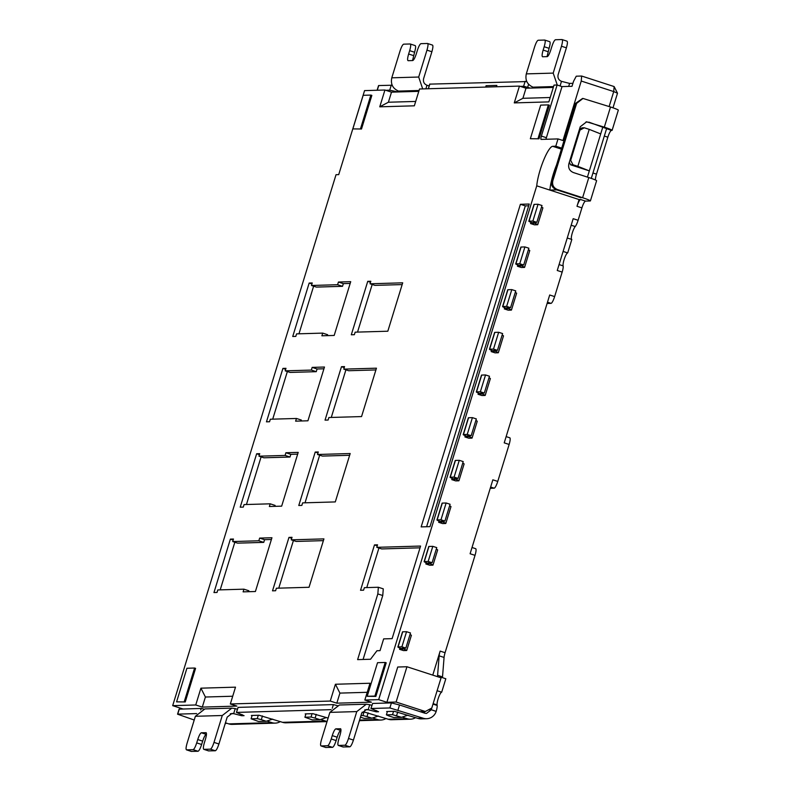 <?xml version="1.0" encoding="UTF-8"?>
<svg xmlns="http://www.w3.org/2000/svg" width="791" height="791" viewBox="0 0 791 791"><rect width="100%" height="100%" fill="white"/><g stroke="black" fill="none" stroke-linecap="round" stroke-linejoin="round"><path stroke-width="1.19" d="M561.402 149.123L552.711 146.305A24.432 5.033 -72 0 0 540.223 169.749A24.432 5.033 -72 0 0 536.743 185.836L549.864 190.087A24.432 5.033 108 0 1 553.344 174A24.432 5.033 108 0 1 556.518 165.012M581.098 197.641L556.785 189.889L549.864 190.087L579.071 199.559L576.995 206.283L581.919 207.875L578.102 220.284L573.178 218.692L557.25 270.492L562.164 272.084L554.629 296.595L549.705 294.994L504.223 442.851L509.137 444.453L497.766 481.412L492.852 479.821L470.101 553.749L475.025 555.341A7.05 1.453 -72 0 0 475.668 548.687A7.05 1.453 -72 0 0 475.559 548.667M439.035 521.022L438.649 522.297L442.584 523.573L445.62 523.484A7.752 0.554 17.1 0 0 445.817 523.424L450.979 506.626A7.752 0.554 -162.9 0 0 449.595 505.845M465.296 435.673L464.9 436.939L468.845 438.214L471.881 438.125A7.752 0.554 17.1 0 0 472.069 438.066L477.24 421.267A7.752 0.554 -162.9 0 0 475.856 420.496M491.557 350.314L491.162 351.59L495.097 352.865L498.132 352.776A7.752 0.554 17.1 0 0 498.33 352.717L503.501 335.908A7.752 0.554 -162.9 0 0 502.117 335.137M399.959 648.047L399.564 649.322L403.509 650.597L406.544 650.509A7.752 0.554 17.1 0 0 406.732 650.449L411.389 635.321A7.752 0.554 -162.9 0 0 410.005 634.55M517.808 264.965L517.423 266.231L521.358 267.506L524.393 267.417A7.752 0.554 17.1 0 0 524.591 267.358L529.752 250.559A7.752 0.554 -162.9 0 0 528.378 249.778M530.939 222.281L530.553 223.556L534.489 224.832L537.524 224.743A7.752 0.554 17.1 0 0 537.722 224.684L542.883 207.885A7.752 0.554 -162.9 0 0 541.499 207.104M426.22 562.698L425.825 563.963L429.76 565.239L432.796 565.15A7.752 0.554 17.1 0 0 432.993 565.09L437.65 549.972A7.752 0.554 -162.9 0 0 436.266 549.191M504.678 307.64L504.292 308.905L508.227 310.191L511.263 310.102A7.752 0.554 17.1 0 0 511.461 310.032L516.632 293.234A7.752 0.554 -162.9 0 0 515.248 292.462M478.426 392.989L478.031 394.264L481.966 395.54L485.012 395.451A7.752 0.554 17.1 0 0 485.199 395.391L490.371 378.592A7.752 0.554 -162.9 0 0 488.986 377.811M452.165 478.347L451.77 479.623L455.715 480.898L458.75 480.809A7.752 0.554 17.1 0 0 458.938 480.75L464.109 463.941A7.752 0.554 -162.9 0 0 462.725 463.17M437.641 676.701A7.05 1.453 108 0 1 437.601 675.296L439.143 655.848A7.05 1.453 108 0 1 440.152 651.102L432.766 675.118M475.025 555.341L445.076 652.704L440.152 651.102M552.711 146.305L555.786 146.206L558.031 138.919L541.123 139.414A3.53 0.722 108 0 1 541.064 139.404A3.53 0.722 108 0 1 541.38 136.082L557.101 85.003L554.026 85.092L548.855 101.891L514.269 102.899L519.44 86.1L419.517 89.007L414.346 105.816L379.759 106.825L384.93 90.016L364.562 90.619L338.716 174.623L336.027 174.702L172.685 705.651L195.743 704.979L200.914 688.17L235.5 687.161L230.329 703.97L330.252 701.053L335.424 684.255L370.01 683.246L364.839 700.045L378.671 699.639L536.743 185.836M378.671 699.639L386.878 702.299L396.103 702.032L406.95 666.744L397.735 667.021L386.878 702.299M497.766 481.412A7.05 1.453 108 0 1 494.167 488.176L490.242 488.294M438.649 522.297L441.774 522.179L439.381 521.15A7.752 0.554 17.1 0 1 436.939 519.964A7.752 0.554 17.1 0 1 437.136 519.905L440.983 519.796L444.918 521.071L440.983 521.21L443.375 522.228A7.752 0.554 17.1 0 1 445.817 523.424M444.918 521.071L450.089 504.262L446.144 502.987L442.307 503.106A7.752 0.554 -162.9 0 0 442.11 503.165L436.939 519.964M464.9 436.939L468.025 436.82L465.642 435.801A7.752 0.554 17.1 0 1 463.2 434.615A7.752 0.554 17.1 0 1 463.397 434.546L467.234 434.437L471.169 435.712L467.244 435.851L469.636 436.879A7.752 0.554 17.1 0 1 472.069 438.066M471.169 435.712L476.34 418.914L472.405 417.638L468.559 417.747A7.752 0.554 -162.9 0 0 468.371 417.806L463.2 434.615M491.162 351.59L494.286 351.471L491.893 350.443A7.752 0.554 17.1 0 1 489.461 349.256A7.752 0.554 17.1 0 1 489.649 349.197L493.495 349.078L497.43 350.364L493.505 350.502L495.888 351.52A7.752 0.554 17.1 0 1 498.33 352.717M497.43 350.364L502.601 333.555L498.666 332.279L494.82 332.388A7.752 0.554 -162.9 0 0 494.622 332.457L489.461 349.256M405.842 648.096L410.489 632.968L406.554 631.693L402.708 631.801A7.752 0.554 -162.9 0 0 402.52 631.871L397.863 646.989A7.752 0.554 17.1 0 1 398.061 646.929L401.897 646.811L405.842 648.096L401.907 648.234L404.3 649.253A7.752 0.554 17.1 0 1 406.732 650.449M399.564 649.322L402.688 649.203L400.305 648.175A7.752 0.554 17.1 0 1 397.863 646.989M517.423 266.231L520.547 266.112L518.154 265.094A7.752 0.554 17.1 0 1 515.712 263.897A7.752 0.554 17.1 0 1 515.91 263.838L519.756 263.729L523.691 265.005L519.756 265.143L522.149 266.171A7.752 0.554 17.1 0 1 524.591 267.358M523.691 265.005L528.863 248.206L524.917 246.93L521.081 247.039A7.752 0.554 -162.9 0 0 520.883 247.099L515.712 263.897M533.618 223.369L530.553 223.556M536.822 222.33L541.993 205.522L538.048 204.246L534.212 204.365A7.752 0.554 -162.9 0 0 534.014 204.424L528.843 221.223A7.752 0.554 17.1 0 1 529.041 221.164L532.887 221.055L536.822 222.33L532.887 222.469L535.28 223.497A7.752 0.554 17.1 0 1 537.722 224.684M533.589 223.467L531.285 222.409A7.752 0.554 17.1 0 1 528.843 221.223M432.094 562.737L436.751 547.619L432.815 546.344L428.969 546.452A7.752 0.554 -162.9 0 0 428.771 546.512L424.124 561.63A7.752 0.554 17.1 0 1 424.312 561.57L428.158 561.462L432.094 562.737L428.168 562.876L430.551 563.904A7.752 0.554 17.1 0 1 432.993 565.09M425.825 563.963L428.949 563.845L426.557 562.826A7.752 0.554 17.1 0 1 424.124 561.63M507.357 308.717L504.292 308.905M510.561 307.679L515.732 290.88L511.797 289.605L507.951 289.714A7.752 0.554 -162.9 0 0 507.753 289.773L502.592 306.582A7.752 0.554 17.1 0 1 502.779 306.522L506.626 306.404L510.561 307.679L506.626 307.818L509.018 308.846A7.752 0.554 17.1 0 1 511.461 310.032M507.328 308.816L505.024 307.768A7.752 0.554 17.1 0 1 502.592 306.582M481.096 394.076L478.031 394.264M484.3 393.038L489.471 376.239L485.536 374.954L481.689 375.072A7.752 0.554 -162.9 0 0 481.501 375.132L476.33 391.931A7.752 0.554 17.1 0 1 476.518 391.871L480.364 391.763L484.3 393.038L480.374 393.176L482.767 394.205A7.752 0.554 17.1 0 1 485.199 395.391M481.066 394.175L478.763 393.127A7.752 0.554 17.1 0 1 476.33 391.931M454.845 479.425L451.77 479.623M458.048 478.387L463.21 461.588L459.274 460.313L455.428 460.421A7.752 0.554 -162.9 0 0 455.24 460.481L450.069 477.289A7.752 0.554 17.1 0 1 450.267 477.23L454.103 477.111L458.048 478.387L454.113 478.535L456.506 479.554A7.752 0.554 17.1 0 1 458.938 480.75M454.815 479.534L452.511 478.476A7.752 0.554 17.1 0 1 450.069 477.289M396.103 702.032L425.301 711.505L431.777 708.054L441.081 677.818L406.95 666.744M440.735 677.699L440.903 677.155L439.193 677.205M442.495 677.669A7.05 1.453 108 0 1 442.515 676.898L444.067 657.44A7.05 1.453 108 0 1 445.076 652.704M509.137 444.453A7.05 1.453 -72 0 0 509.78 437.789A7.05 1.453 -72 0 0 509.671 437.779M364.78 709.834L368.171 709.735L376.269 711.821L378.573 711.752L371.038 708.499L389.874 707.945L423.234 718.228A10.58 10.323 88.3 0 0 436.148 711.445L436.177 711.336A7.05 1.453 -72 0 0 437.156 705.453L437.077 704.919A7.05 1.453 108 0 1 438.61 697.385A7.05 1.453 108 0 1 441.685 692.194L445.817 678.747L440.903 677.155M420.08 711.663L425.301 711.505M595.475 180.002A7.05 1.453 108 0 1 596.483 174.149L607.854 137.189A7.05 1.453 108 0 1 611.463 130.416L611.848 130.406A10.58 0.761 -162.9 0 0 612.115 130.327A10.58 0.761 -162.9 0 0 604.314 127.153L586.615 121.824L580.258 126.738L568.887 163.707C568.027 167.91 569.52 170.856 573.386 172.557L588.801 177.56A10.58 0.761 -162.9 0 1 596.602 180.734L590.402 200.894A10.58 0.761 17.1 0 1 590.135 200.973L585.528 201.112L580.604 199.52A7.05 1.453 -72 0 0 576.995 206.283M581.919 207.875A7.05 1.453 108 0 1 585.528 201.112M571.616 239.406A7.05 1.453 108 0 1 572.111 233.592A7.05 1.453 108 0 1 575.225 226.542A7.05 1.453 -72 0 0 578.102 220.284M562.164 272.084A7.05 1.453 -72 0 0 563.123 265.885A7.05 1.453 108 0 1 564.507 258.4A7.05 1.453 108 0 1 567.681 252.922L571.824 239.475L567.246 237.992M547.095 303.477L551.02 303.358A7.05 1.453 -72 0 0 554.629 296.595M580.604 199.52L579.071 199.559M581.059 197.76L556.182 189.553C552.326 187.902 550.833 184.956 551.693 180.714L575.462 103.423L582.532 98.48M612.115 130.327L618.315 110.167A10.58 0.761 -162.9 0 0 610.514 106.983L582.977 98.45L576.619 103.384L552.84 180.674C551.95 184.857 553.443 187.803 557.339 189.524L582.601 197.72A10.58 0.761 17.1 0 1 590.402 200.894M376.783 547.332L420.585 546.057L392.109 638.644L383.655 638.881L380.036 650.647L376.961 650.736L370.534 659.249L357.621 659.625L377.831 593.932L378.365 587.258L364.374 587.664L363.593 590.185L360.528 590.274L374.479 544.91L377.554 544.821L376.783 547.332L381.697 548.934L420.051 547.817M386.206 662.789L375.863 696.396L367.192 696.298L374.885 696.07L385.217 662.472L386.206 662.789M538.038 138.494L548.371 104.887L549.359 105.203L539.017 138.811L530.346 138.712L539.017 138.811M355.149 332.171L354.368 334.682L351.303 334.781L367.736 281.349L370.811 281.26L370.03 283.781L402.698 282.822L387.817 331.211L355.149 332.171M285.986 368.319L285.205 370.841L311.338 370.079L312.168 367.39L324.468 367.034L307.926 420.792L295.626 421.158L296.457 418.469L270.324 419.23L269.543 421.751L266.468 421.84L282.911 368.408L285.986 368.319M302.627 502.878L301.855 505.4L298.78 505.489L315.223 452.056L318.289 451.968L317.517 454.489L350.186 453.53L335.295 501.919L302.627 502.878M233.464 539.027L232.692 541.548L258.825 540.787L259.656 538.098L271.946 537.742L255.404 591.51L243.114 591.866L243.935 589.176L217.802 589.938L217.031 592.459L213.956 592.548L230.389 539.116L233.464 539.027M276.375 588.227L275.594 590.748L272.519 590.837L288.962 537.405L292.037 537.316L291.256 539.838L323.924 538.889L309.034 587.278L276.375 588.227M259.725 453.668L258.954 456.189L285.086 455.428L285.907 452.739L298.207 452.383L281.665 506.151L269.365 506.507L270.196 503.818L244.063 504.579L243.292 507.1L240.217 507.189L256.65 453.767L259.725 453.668M328.888 417.519L328.117 420.041L325.042 420.13L341.475 366.698L344.55 366.609L343.778 369.13L376.447 368.181L361.556 416.57L328.888 417.519M312.237 282.96L311.466 285.482L337.599 284.72L338.429 282.031L350.72 281.675L334.188 335.443L321.888 335.799L322.708 333.11L296.576 333.871L295.804 336.393L292.729 336.482L309.172 283.049L312.237 282.96M184.263 701.637L194.606 668.029L195.585 668.346L185.252 701.953L176.581 701.854L185.252 701.953M360.528 128.686L370.86 95.078L371.849 95.395L361.507 129.002L352.845 128.903L361.507 129.002M520.399 204.296L529.238 204.038L429.988 526.638L421.158 526.895L520.399 204.296L525.323 205.887L426.616 526.737M440.983 519.796L446.144 502.987M467.234 434.437L472.405 417.638M493.495 349.078L498.666 332.279M406.554 631.693L401.897 646.811M519.756 263.729L524.917 246.93M538.048 204.246L532.887 221.055M432.815 546.344L428.158 561.462M511.797 289.605L506.626 306.404M485.536 374.954L480.364 391.763M459.274 460.313L454.103 477.111M441.685 692.194L437.107 690.711M436.148 711.445L431.253 709.735A7.05 1.453 -72 0 0 431.708 708.093M426.646 718.712L421.267 718.871A10.58 10.323 -91.7 0 1 417.856 718.376L394.333 711.297L386.651 711.524L387.244 712.068M425.064 711.505A5.29 5.161 -91.7 0 1 423.65 712.81M415.582 717.645A10.58 10.323 -91.7 0 1 407.088 718.693L402.164 717.091M410.499 719.187L391.674 719.731A10.58 10.323 -91.7 0 1 388.262 719.246L407.088 718.693M368.141 712.849L366.984 716.587L362.94 715.539L363.969 712.177L364.74 712.157L388.262 719.246M385.988 718.505A10.58 10.323 -91.7 0 1 377.505 719.553L372.571 717.961M316.252 714.362L315.105 718.099L311.061 717.051L312.089 713.69L312.86 713.67L328.117 718.08M327.088 721.432A10.58 10.323 -91.7 0 1 325.615 721.066L320.691 719.474M327.029 721.619L285.986 722.816A10.58 10.323 -91.7 0 1 282.575 722.321L325.615 721.066M262.454 715.934L261.307 719.662L257.253 718.623L258.291 715.262L259.053 715.242L282.575 722.321M280.301 721.59A10.58 10.323 -91.7 0 1 271.817 722.638L266.893 721.036M275.228 723.132L232.188 724.378A10.58 10.323 -91.7 0 1 228.777 723.894L271.817 722.638M225.435 722.816L228.777 723.894M226.503 723.152A10.58 10.323 -91.7 0 1 225.109 723.884M611.463 130.416L588.89 122.15M567.681 252.922L563.113 251.429M377.248 545.8L374.479 544.91M378.929 548.034L366.757 587.594M377.831 593.932L382.755 595.524L383.279 588.85L378.365 587.258M382.755 595.524L363.079 659.467M375.863 696.396L374.885 696.07M385.217 662.472L377.534 662.69L367.192 696.298M548.371 104.887L540.688 105.114L530.346 138.712M402.164 284.582L374.954 285.373L370.03 283.781M370.504 282.249L367.736 281.349M372.185 284.473L357.532 332.101M311.338 370.079L316.262 371.671L290.129 372.432L285.205 370.841M285.68 369.308L282.911 368.408M287.36 371.533L272.707 419.161M301.084 421L301.371 420.061L296.457 418.469M323.924 368.784L317.092 368.982L312.168 367.39M317.092 368.982L316.262 371.671M349.642 455.29L322.441 456.081L317.517 454.489M317.992 452.956L315.223 452.056M319.673 455.181L305.019 502.809M258.825 540.787L263.749 542.379L237.616 543.14L232.692 541.548M233.167 540.016L230.389 539.116M234.838 542.25L220.195 589.868M248.572 591.708L248.858 590.768L243.935 589.176M271.412 539.492L264.57 539.689L259.656 538.098M264.57 539.689L263.749 542.379M323.381 540.639L296.18 541.44L291.256 539.838M291.731 538.305L288.962 537.405M293.412 540.54L278.758 588.158M285.086 455.428L290 457.03L263.868 457.791L258.954 456.189M259.418 454.657L256.65 453.767M261.099 456.891L246.446 504.51M274.833 506.349L275.12 505.419L270.196 503.818M297.663 454.143L290.831 454.341L285.907 452.739M290.831 454.341L290 457.03M375.903 369.931L348.702 370.732L343.778 369.13M344.243 367.597L341.475 366.698M345.924 369.832L331.281 417.45M337.599 284.72L342.523 286.322L316.39 287.084L311.466 285.482M311.941 283.949L309.172 283.049M313.622 286.184L298.968 333.802M327.345 335.641L327.632 334.712L322.708 333.11M350.186 283.435L343.343 283.633L338.429 282.031M343.343 283.633L342.523 286.322M194.606 668.029L186.913 668.257L176.581 701.854M370.86 95.078L363.178 95.306L352.845 128.903M528.695 205.789L525.323 205.887M335.424 684.255L339.912 693.104L336.818 703.179L330.252 701.053M336.818 703.179L371.404 702.171L364.839 700.045M195.743 704.979L202.308 707.105L236.895 706.096L230.329 703.97M182.978 708.983L172.685 705.651M200.914 688.17L205.403 697.019L232.712 696.228M205.403 697.019L202.308 707.105M200.726 709.952L201.191 708.449L179.112 709.151L177.56 714.184L194.22 720.028M418.795 91.351L391.496 92.151L384.93 90.016M553.305 87.425L525.995 88.226L519.44 86.1M545.909 139.275L562.015 86.595L557.101 85.003M562.015 86.595L572.012 86.308L573.564 81.265L576.263 76.193L581.642 76.035L581.247 81.038L562.955 140.521L558.031 138.919M391.496 92.151L388.391 102.227L379.759 106.825M388.391 102.227L415.69 101.436M525.995 88.226L522.9 98.311L514.269 102.899M522.9 98.311L550.2 97.511M561.709 148.135L555.786 146.206M339.912 693.104L367.222 692.303M431.243 709.794L426.487 713.442L424.787 713.185L399.524 704.989L397.972 710.031M258.291 715.262L251.37 715.469L251.963 716.013M312.089 713.69L305.178 713.897L305.771 714.441M363.969 712.177L362.1 712.236M372.561 703.565L370.949 708.528L372.591 703.456L391.416 702.902L399.524 704.989M230.28 713.759L233.661 713.66L241.759 715.746L244.073 715.677L236.529 712.414L331.162 709.656M238.051 707.48L236.44 712.444L238.081 707.381L333.387 704.603L337.441 705.641M179.28 709.092L177.738 714.135L196.652 713.581M572.931 83.332L569.589 83.421L561.491 81.344L560.068 85.962M392.178 85.22L378.563 85.566L377.119 90.243M429.177 85.942L426.982 85.26L425.884 88.829M526.806 81.572L429.82 84.123M613.005 107.823L617.504 93.2L613.727 91.578L609.129 106.538M591.292 178.39L606.648 128.478M586.052 121.873L587.733 122.18M252.141 715.44L251.103 718.801L258.538 721.481L266.231 721.263L261.307 719.662M272.677 719.118L266.231 721.263M305.939 713.878L304.911 717.229L312.346 719.919L320.029 719.691L315.105 718.099M326.485 717.546L320.029 719.691M360.469 717.19L364.226 718.406L371.908 718.179L366.984 716.587M378.365 716.033L371.908 718.179M387.412 711.495L386.384 714.856L388.895 715.944L393.819 717.536L401.502 717.318L392.534 714.678L393.562 711.317M397.725 711.989L396.578 715.717M407.958 715.173L401.502 717.318M257.253 718.623L251.103 718.801M311.061 717.051L304.911 717.229M362.94 715.539L360.953 715.598M392.534 714.678L386.384 714.856M371.918 705.384L369.723 704.702L368.171 709.735L366.47 709.497L361.695 713.185L353.429 740.069L348.505 738.468L356.781 711.584L366.312 704.217L369.723 704.702M237.409 709.3L235.214 708.617L233.661 713.66L231.961 713.423L227.195 717.111L218.919 743.985L213.995 742.393L222.271 715.509L231.803 708.143L235.214 708.617M201.191 708.449L203.722 709.033M535.349 87.949L533.035 87.168C527.251 84.627 525.006 80.198 526.302 73.889L553.196 73.108L561.472 46.224C562.638 42.16 562.816 39.936 561.996 39.55L555.47 39.738C554.422 40.133 553.225 42.388 551.861 46.511L550.823 49.863C549.478 53.946 548.282 56.201 547.224 56.636L542.606 56.764C541.805 56.388 541.983 54.164 543.14 50.09L544.178 46.728C545.345 42.665 545.523 40.44 544.702 40.054L538.177 40.242C537.129 40.638 535.932 42.892 534.568 47.015L526.302 73.889M561.472 46.224L566.396 47.826L558.12 74.71C557.477 77.864 558.594 80.069 561.491 81.344M397.952 91.964L389.716 90.184L385.8 90.303M400.839 91.875L398.535 91.094C392.741 88.552 390.497 84.123 391.792 77.815L418.696 77.034L426.962 50.149C428.129 46.086 428.307 43.861 427.496 43.475L420.96 43.663C419.912 44.059 418.716 46.313 417.351 50.426L416.323 53.788C414.978 57.872 413.772 60.126 412.714 60.551L408.107 60.689C407.296 60.314 407.474 58.089 408.631 54.015L409.669 50.654C410.836 46.59 411.013 44.365 410.203 43.98L403.667 44.167C402.619 44.563 401.423 46.817 400.058 50.931L391.792 77.815M426.962 50.149L431.886 51.741L423.61 78.625C422.967 81.78 424.095 83.994 426.982 85.26M496.422 86.773L496.837 85.398L486.079 85.715L485.654 87.079M528.596 84.281L527.656 87.326L523.612 86.278L520.3 86.377M527.656 87.326L530.178 88.108M581.642 76.035L614.132 86.565L617.504 93.2M579.23 130.1L579.991 130.08L570.687 160.326L569.925 160.346M602.811 127.074L587.416 177.105M569.332 162.254L570.627 164.815L589.335 170.876L577.855 166.347L589.226 129.378L584.312 127.786L579.991 130.08M584.312 127.786L582.008 127.845L579.506 129.18M581.247 81.038L613.727 91.578L614.132 86.565M343.096 746.961L349.82 746.833C350.878 746.407 352.084 744.143 353.429 740.069M325.803 747.465L332.527 747.337C333.584 746.912 334.791 744.647 336.135 740.574L337.164 737.212C338.518 733.128 339.715 730.874 340.773 730.449L340.961 730.439M339.408 705.008L329.877 712.375L321.601 739.259C320.434 743.322 320.266 745.547 321.077 745.933L327.612 745.745C328.651 745.349 329.857 743.095 331.211 738.972L332.25 735.61L337.164 737.212M208.587 750.886L215.32 750.758C216.378 750.323 217.574 748.068 218.919 743.985M191.293 751.391L198.027 751.262C199.075 750.827 200.281 748.573 201.626 744.489L202.664 741.137C204.009 737.054 205.205 734.799 206.263 734.364L206.451 734.364M231.803 708.133L204.909 708.914L195.367 716.29L187.101 743.174C185.934 747.238 185.756 749.463 186.567 749.858L193.103 749.66C194.141 749.275 195.347 747.011 196.702 742.897L197.74 739.536L202.664 741.137M547.036 56.636L549.092 48.33C550.259 44.247 550.437 42.022 549.626 41.646L544.702 40.054M566.396 47.826C567.552 43.742 567.73 41.518 566.92 41.142L561.996 39.55M557.289 85.062L553.196 73.108M412.526 60.561L414.593 52.246C415.75 48.172 415.928 45.947 415.117 45.571L410.203 43.98M431.886 51.741C433.043 47.668 433.221 45.443 432.41 45.067L427.496 43.475M422.691 88.918L418.696 77.034M486.079 85.715L486.762 87.05M570.687 160.326L572.941 164.746L570.627 164.815M572.941 164.746L577.855 166.347M589.226 129.378L600.705 133.916M340.575 728.729L340.466 728.719C341.277 729.094 341.099 731.319 339.932 735.393L338.904 738.754C337.727 742.818 337.559 745.043 338.37 745.429L344.906 745.241C345.944 744.845 347.15 742.591 348.505 738.468M343.185 747.011L338.261 745.409L343.294 747.02M340.773 730.449L335.849 728.847L340.664 728.778M335.849 728.847C334.791 729.282 333.594 731.537 332.25 735.61M325.892 747.515L320.968 745.913L326.001 747.525M206.065 732.654L205.957 732.634C206.767 733.01 206.589 735.235 205.423 739.318L204.394 742.67C203.228 746.734 203.05 748.958 203.86 749.354L210.396 749.156C211.434 748.77 212.641 746.506 213.995 742.393M208.676 750.926L203.86 749.354L208.784 750.946M206.263 734.364L201.349 732.773L206.154 732.703M201.349 732.773C200.291 733.198 199.085 735.452 197.74 739.536M191.382 751.44L186.458 749.838L191.491 751.45M494.167 488.176L490.628 487.038M439.143 655.848L444.067 657.44M551.02 303.358L547.491 302.211M559.069 264.57L563.123 265.885M575.225 226.542L571.171 225.227M556.182 189.553L557.339 189.524M443.375 522.228L443.721 521.101M442.278 521.15L442.09 521.753M437.136 519.905L442.307 503.106M469.636 436.879L469.983 435.752M468.539 435.792L468.351 436.395M463.397 434.546L468.559 417.747M495.888 351.52L496.244 350.393M494.79 350.433L494.612 351.036M489.649 349.197L494.82 332.388M404.3 649.253L404.646 648.126M403.202 648.165L403.015 648.768M402.708 631.801L398.061 646.929M522.149 266.171L522.495 265.044M521.051 265.084L520.864 265.687M515.91 263.838L521.081 247.039M535.28 223.497L535.626 222.36M534.182 222.409L533.994 223.013M534.212 204.365L529.041 221.164M430.551 563.904L430.907 562.777M429.464 562.816L429.276 563.419M428.969 546.452L424.312 561.57M509.018 308.846L509.364 307.719M507.921 307.758L507.743 308.361M507.951 289.714L502.779 306.522M482.767 394.205L483.113 393.068M481.67 393.117L481.482 393.72M481.689 375.072L476.518 391.871M456.506 479.554L456.852 478.426M455.408 478.466L455.22 479.069M455.428 460.421L450.267 477.23M442.515 676.898L437.601 675.296M433.132 703.644L437.077 704.919M437.156 705.453L432.993 704.109M436.177 711.336L431.253 709.735L428.465 709.824M423.234 718.228L417.856 718.376M359.579 720.077L377.505 719.553M610.514 106.983L604.314 127.153M604.324 136.042L607.854 137.189M596.483 174.149L592.953 173.002M582.601 197.72L588.801 177.56M552.84 180.674L551.693 180.714M546.304 137.674L541.38 136.082M575.462 103.423L576.619 103.384M389.874 707.945L391.416 702.902M376.269 711.821L376.635 710.654M332.269 708.252L333.387 704.603M241.759 715.746L242.125 714.58M378.741 85.507L377.287 90.243M568.68 86.397L569.589 83.421M391.268 85.141L389.716 90.184M399.228 91.321L399.04 91.924M429.849 84.024L428.396 88.75M525.165 81.246L523.612 86.278M419.062 90.49L398.535 91.094M553.571 86.565L533.035 87.168M222.271 715.509L195.367 716.29M356.781 711.584L329.877 712.375M349.82 746.833L344.906 745.241M336.135 740.574L331.211 738.972M332.527 747.337L327.612 745.745M215.32 750.758L210.396 749.156M201.626 744.489L196.702 742.897M198.027 751.262L193.103 749.66M549.092 48.33L544.178 46.728M548.064 51.682L543.14 50.09M414.593 52.246L409.669 50.654M413.555 55.607L408.631 54.015M475.668 548.687L472.029 547.501M506.141 436.612L509.78 437.789M359.391 720.67L380.906 720.047M429.76 84.044L428.317 88.75M366.312 704.208L339.408 704.999"/></g></svg>
